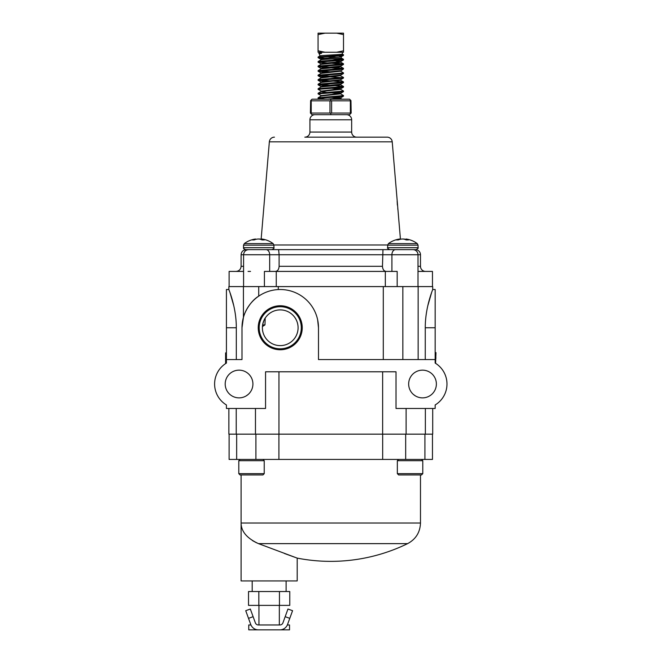 <?xml version="1.0" encoding="UTF-8"?>
<svg xmlns="http://www.w3.org/2000/svg" width="663" height="663" viewBox="0 0 663 663"><rect width="100%" height="100%" fill="white"/><g stroke="black" fill="none" stroke-linecap="round" stroke-linejoin="round"><path stroke-width="0.99" d="M246.296 395.836C250.15 392.794 250.15 392.794 246.296 395.836C250.15 392.794 250.15 392.794 246.296 395.836C244.622 396.764 244.622 396.764 246.296 395.836C250.15 392.794 250.15 392.794 246.296 395.836L248.302 394.344M249.296 393.358L248.31 394.336M435.16 352.617L435.972 352.617L435.583 363.332A24.465 24.465 0 0 1 435.16 404.96A24.465 24.465 0 0 0 435.16 363.075L435.16 289.516L432.707 289.516L432.433 290.261M258.23 327.754A22.003 22.003 0 0 0 280.234 349.757A22.003 22.003 0 0 0 302.237 327.754A22.003 22.003 0 0 0 280.234 305.751A22.003 22.003 0 0 0 258.23 327.754M259.183 327.754A21.05 21.05 0 0 0 280.234 348.804A21.05 21.05 0 0 0 301.292 327.754A21.05 21.05 0 0 0 280.234 306.704A21.05 21.05 0 0 0 259.183 327.754M262.382 327.754A17.86 17.86 0 0 0 280.234 345.614A17.86 17.86 0 0 0 298.093 327.754A17.86 17.86 0 0 0 280.234 309.894A17.86 17.86 0 0 0 262.382 327.754M432.707 408.474L432.707 434.157L228.868 434.157L228.868 408.474M278.949 434.157L278.949 371.786M225.196 384.018A13.865 13.865 0 0 0 239.061 397.875A13.865 13.865 0 0 0 252.918 384.018A13.865 13.865 0 0 0 239.061 370.153A13.865 13.865 0 0 0 225.196 384.018M415.287 395.836C416.952 396.764 416.952 396.764 415.287 395.836C411.433 392.794 411.433 392.794 415.287 395.836C416.952 396.764 416.952 396.764 415.287 395.836C411.433 392.794 411.433 392.794 415.287 395.836L413.264 394.336L415.287 395.836M408.657 384.018A13.865 13.865 0 0 0 422.522 397.875A13.865 13.865 0 0 0 436.378 384.018A13.865 13.865 0 0 0 422.522 370.153A13.865 13.865 0 0 0 408.657 384.018M226.423 352.882L225.602 352.882L225.602 363.075L226.423 363.075A24.465 24.465 0 0 0 226.423 404.96L226.423 408.474L265.556 408.474L265.556 371.786L396.018 371.786L396.018 408.474L435.16 408.474L435.16 404.96M435.16 359.553L318.48 359.553L318.48 327.754A38.239 38.239 0 0 0 280.234 289.516A38.239 38.239 0 0 0 241.995 327.754L241.995 359.553L226.423 359.553L226.423 289.516L228.868 289.516L229.141 290.261M226.423 363.075L226.423 359.553M382.634 434.157L382.634 371.786M383.297 359.553L383.297 286.582L278.286 286.582L278.286 289.565M318.48 327.754L317.635 319.765M425.265 359.553L425.265 327.754C425.149 307.118 432.972 289.167 432.707 289.516C432.98 289.176 425.157 307.027 425.265 327.754L435.16 327.754M431.646 292.441L427.743 305.974M402.855 359.553L402.855 286.582L432.707 286.582L432.707 289.516M418.146 359.553L418.146 286.582M258.719 286.582L258.719 296.137C249.727 301.541 244.224 313.4 243.429 317.37L243.429 286.582L278.286 286.582M228.868 289.516L228.868 286.582L243.429 286.582M236.31 359.553L236.31 327.754C236.426 307.118 228.611 289.167 228.868 289.516C228.594 289.176 236.418 307.027 236.31 327.754L226.423 327.754M229.928 292.441L233.832 305.974M243.429 317.37L241.995 327.754M402.855 286.582L383.297 286.582M264.968 324.903L262.415 326.561L262.606 324.903C263.642 321.025 264.504 318.762 265.192 318.132L264.968 324.903L262.606 324.903M435.972 358.02L435.16 358.02M320.312 137.158L387.142 137.158A5.097 5.097 0 0 1 392.223 141.824L400.444 239.26A24.034 18.614 -82.1 0 1 400.85 239.169L400.958 239.144A24.017 22.948 -72.9 0 1 402.391 239.02L402.64 239.02A24.017 21.025 79.6 0 1 402.855 239.036A24.017 21.025 -79.6 0 1 403.079 239.02L403.319 239.07M397.916 209.723L397.767 208.704M418.005 266.319L420.483 266.319A5.097 5.097 0 0 0 425.58 271.416M387.142 137.158L342.663 137.158M274.432 137.158A5.097 5.097 0 0 0 269.352 141.824L261.139 239.26M304.831 137.158A5.097 5.097 0 0 0 309.919 132.061L351.655 132.061A5.097 5.097 0 0 0 356.752 137.158L304.831 137.158M346.558 114.691A5.097 5.097 0 0 1 351.655 119.788L309.919 119.788A5.097 5.097 0 0 1 315.016 114.691M418.005 286.582L418.005 254.741A5.097 5.097 0 0 0 412.908 249.644M391.908 271.416L391.908 254.741L420.483 254.741A5.097 5.097 0 0 0 415.386 249.644M351.655 119.788L351.655 132.061M309.919 119.788L309.919 132.061M385.327 286.582L385.327 271.416L397.17 271.416L397.17 286.582M269.675 271.416L269.675 254.741L241.1 254.741L241.1 266.319L243.578 266.319M229.108 286.582L229.108 271.416L243.578 271.416M397.361 205.041L397.145 201.204M418.005 271.416L432.467 271.416L432.467 286.582M264.413 286.582L264.413 271.416L385.327 271.416M276.256 271.416L276.256 286.582M275.452 271.416C277.656 271.126 278.874 269.427 279.106 266.319L279.106 254.741L269.675 254.741A5.097 3.605 90 0 0 266.07 249.644L395.504 249.644A5.097 3.605 -90 0 0 391.908 254.741L279.106 254.741L278.617 249.644M279.106 266.319L382.468 266.319L382.965 249.644M250.523 271.416L248.053 271.416L250.523 271.416M243.578 286.582L243.578 254.741C243.876 251.642 245.575 249.943 248.675 249.644L266.07 249.644M382.468 266.319C382.7 269.427 383.918 271.126 386.123 271.416M258.487 543.635C246.934 538.306 241.141 531.436 241.1 523.032L420.483 523.032C420.11 532.356 415.825 539.218 407.612 543.635A175.305 175.305 0 0 1 297.198 558.113L258.487 543.635L407.612 543.635L330.787 543.635M241.1 474.932L241.1 580.929L297.198 580.929L297.198 558.113M284.377 553.456L295.01 557.326M229.108 434.157L229.108 459.434L432.467 459.434L432.467 434.157M278.908 434.157L278.908 459.434M382.667 434.157L382.667 459.434M252.462 540.585L256.598 542.831M397.344 460.71L397.344 473.655L398.62 474.932L421.511 474.932L422.787 473.655L422.787 460.71L421.511 459.434L422.787 460.71L397.344 460.71L398.62 459.434M397.344 473.655L422.787 473.655L422.787 460.71M262.962 459.434L264.23 460.71L238.796 460.71L240.064 459.434M238.796 473.655L264.23 473.655L262.962 474.932L240.064 474.932L238.796 473.655L238.796 460.71M264.23 473.655L264.23 460.71M421.511 474.932L422.787 473.655M254.733 239.708L254.7 239.169A24.034 18.614 82.1 0 0 252.255 239.915L254.186 239.915A24.034 18.614 -82.1 0 1 256.705 239.169L256.821 239.144A24.017 22.948 -72.9 0 1 258.255 239.02L258.504 239.02A24.017 21.025 79.6 0 1 259.821 239.144L259.921 239.169A24.034 15.058 83.6 0 1 261.976 239.915L264.363 239.915A24.034 15.058 -83.6 0 0 262.399 239.169L262.341 239.915M255.52 239.459L255.479 239.02A24.017 11.428 84.3 0 0 255.363 239.036A24.034 24.034 0 0 0 244.291 243.611L273.148 243.611A24.034 24.034 0 0 0 262.076 239.036A24.017 11.428 -84.3 0 0 261.96 239.02L261.852 239.857L261.96 239.02M254.7 239.169L254.816 239.683M273.148 243.611L273.927 245.169L243.512 245.169L244.291 243.611A24.034 24.034 0 0 1 255.363 239.036A24.017 11.428 84.3 0 0 254.774 239.144M255.479 239.02L255.545 239.451A24.034 18.614 -82.1 0 1 256.705 239.169M258.935 239.053L258.935 239.02A24.017 21.025 -79.6 0 0 258.719 239.036A24.017 21.025 79.6 0 0 258.504 239.02L258.255 239.02A24.017 22.948 -72.9 0 0 256.821 239.144M260.625 239.376L260.617 239.144A24.017 22.948 72.9 0 0 259.183 239.02L259.183 239.07M261.877 239.451A24.034 18.614 82.1 0 0 260.733 239.169M273.927 245.169L273.927 247.689L243.512 247.689L243.512 245.169L243.512 247.689C243.271 248.434 243.926 249.081 245.467 249.644L269.021 249.644M252.379 249.644L252.868 249.644M262.283 239.915L262.349 239.144A24.017 6.787 -84.8 0 0 261.935 239.02M406.427 239.915L406.485 239.144A24.017 6.787 -84.8 0 0 406.071 239.02L406.071 239.02A24.017 11.428 -84.3 0 1 406.212 239.036A24.034 24.034 0 0 1 417.284 243.611A24.034 24.034 0 0 0 406.212 239.036M402.391 239.02L402.64 239.02A24.017 21.025 79.6 0 1 403.958 239.144L404.057 239.169A24.034 15.058 83.6 0 1 406.112 239.915L408.499 239.915A24.034 15.058 -83.6 0 0 406.543 239.169L406.485 239.915M398.877 239.708L398.836 239.169A24.034 18.614 82.1 0 0 396.391 239.915L398.322 239.915A24.034 18.614 -82.1 0 1 400.85 239.169M399.665 239.459L399.615 239.02A24.017 11.428 84.3 0 0 399.499 239.036A24.034 24.034 0 0 0 388.435 243.611L417.284 243.611L418.063 245.169L418.063 247.689C418.626 247.929 417.972 248.584 416.115 249.644L394.667 249.644M398.836 239.169L398.952 239.683M399.499 239.036A24.017 11.428 84.3 0 0 398.919 239.144M399.615 239.02L399.69 239.451L399.615 239.02M404.77 239.376L404.753 239.144A24.017 22.948 72.9 0 0 403.319 239.02M406.021 239.451A24.034 18.614 82.1 0 0 404.869 239.169M396.524 249.644L397.004 249.644M413.165 249.644L411.052 249.644M342.663 52.261L342.191 54.026C342.796 54.664 319.135 55.319 319.914 55.99L318.124 56.993L339.788 55.36L343.509 54.789L342.141 53.96M319.425 53.91L318.812 53.521L321.605 53.264L319.185 53.264L318.92 52.261M321.605 53.264L319.334 53.827L319.914 55.99M320.967 59.91C320.254 59.239 341.669 58.593 341.138 57.954L341.428 56.595L343.451 55.427L343.509 54.789M339.464 55.949L341.528 56.504C342.042 57.366 319.997 58.261 320.776 59.181L320.958 59.877M336.613 57.341L326.702 56.728M324.688 58.394L318.066 57.623L343.451 55.427M342.539 55.07L337.343 54.615M342.539 64.137L318.124 62.223L318.124 61.518L321.795 61.021L343.509 59.322L336.729 58.543M318.066 62.156L339.788 60.457L343.451 59.952L343.509 59.322M342.539 59.604L332.32 58.841M326.561 67.568L318.124 66.748L318.124 66.051L343.509 63.855L330.787 62.72M318.066 66.681L339.788 64.982L343.451 64.485L343.509 63.855M326.561 72.101L318.124 71.281L318.124 70.576L343.451 68.314L319.036 66.399M318.066 71.214L339.788 69.516L343.451 69.01L343.509 68.38M342.539 68.662L330.787 67.817M342.539 77.72L321.795 76.311L318.124 75.806L318.066 75.176L343.509 72.913L340.492 71.123L343.451 69.01M318.066 75.739L339.788 74.041L343.451 73.543L343.509 72.913M326.561 81.159L318.124 80.339L318.124 79.635L343.509 77.438L339.821 75.458M318.066 80.273L339.788 78.574L343.451 78.077L343.509 77.438M330.787 85.933L318.124 84.872L318.124 84.168L343.451 81.905L319.036 79.991M318.066 84.798L339.788 83.107L343.451 82.602L343.509 81.972M321.754 91.312L318.124 89.397L318.124 88.701L343.509 86.497L335.014 85.61M318.066 89.331L339.788 87.632L343.451 87.135L343.509 86.497M321.754 95.845L318.124 93.931L318.124 93.226L343.509 91.03L340.492 89.24M318.066 93.864L339.788 92.165L343.451 91.66L343.509 91.03M325.21 99.193L318.124 98.456L318.124 97.759L343.509 95.563L340.492 93.773M318.066 98.389L339.788 96.69L343.451 96.193L343.509 95.563M318.066 57.623L318.124 56.993M330.787 71.778L319.036 70.933M330.787 76.311L319.036 75.458M330.787 85.37L319.036 84.516M335.08 99.193L340.567 98.389L340.567 97.826L335.014 97.013M339.821 98.107L330.787 97.262M318.124 97.759L321.091 96.036L340.567 93.864L340.567 93.292L335.014 92.488M339.821 93.574L330.787 92.729M326.561 92.406L321.091 91.511L340.567 89.331L340.567 88.767L335.014 87.955M339.821 89.049L330.787 88.196M318.124 88.701L321.091 86.977L337.699 85.37L340.567 84.798L339.821 84.516M318.124 84.168L321.091 82.452L340.567 80.273L340.567 79.709L343.451 78.077M318.124 79.635L321.091 77.919L340.492 75.657M318.124 75.11L321.091 73.386L340.567 71.214M318.124 70.576L321.091 68.861L337.699 67.245L340.567 66.681L339.821 66.399M318.124 66.051L321.091 64.328L337.699 62.72L340.567 62.156L339.821 61.866M327.605 99.193L340.567 97.826M321.091 95.646L340.567 93.292M321.091 91.121L340.567 88.767M321.754 86.787L321.008 86.497L323.875 85.933L340.567 84.234L340.567 84.798M321.754 82.253L321.008 81.972L323.875 81.408L340.492 79.792M321.754 77.72L321.008 77.438L323.875 76.875L340.567 75.176L340.567 75.739M321.754 73.195L321.008 72.913L323.875 72.342L340.492 70.734M321.754 68.662L321.008 68.38L323.875 67.817L340.567 66.118L340.567 66.681M321.754 64.137L321.008 63.855L323.875 63.283L340.492 61.676L335.014 60.781M324.961 33.15L318.066 33.15L318.066 34.609L324.961 33.15L336.622 33.15L343.509 34.609L343.509 33.15L336.622 33.15M318.066 52.261L318.066 50.802L324.961 52.261L318.066 52.261M318.066 34.609L318.066 50.802M324.961 52.261L336.622 52.261L343.509 50.802L343.509 52.261L336.622 52.261M343.509 34.609L343.509 50.802M311.22 113.058L310.408 113.058L310.624 100.61L311.22 100.826L311.22 113.058L329.975 113.058L329.975 100.826L311.22 100.826M350.354 100.826L331.608 100.826L331.608 113.058L350.354 113.058L350.354 100.826L350.959 100.61L351.175 113.058L350.354 113.058M310.624 100.61L312.033 99.193L349.542 99.193L350.959 100.61M350.959 113.274L349.542 114.691L312.033 114.691L310.624 113.274M331.608 113.058L330.787 113.274L330.787 114.691M330.787 113.274L329.975 113.058M329.975 100.826L331.608 100.826M330.787 99.193L330.787 100.61M279.338 624.96L279.338 605.385M258.951 624.96L258.951 605.385M286.109 591.529L286.109 580.929M252.189 591.529L252.189 580.929M279.454 605.385L248.526 605.385L248.526 591.529L289.764 591.529L289.764 605.385L279.454 605.385L279.454 591.529M258.835 605.385L258.835 591.529M287.352 624.96L289.532 624.96L289.532 629.85L248.766 629.85L248.766 624.96L250.937 624.96M285.173 616.681L287.966 609.024L292.565 610.698L289.772 618.355L285.173 616.681L282.935 622.847A3.207 3.207 0 0 1 279.919 624.96L258.379 624.96A3.207 3.207 0 0 1 255.363 622.847L253.117 616.681L248.517 618.355L245.733 610.698L250.332 609.024L253.117 616.681M248.517 618.355L250.763 624.521A8.105 8.105 0 0 0 258.379 629.85M279.919 629.85A8.105 8.105 0 0 0 287.527 624.521L289.772 618.355M406.112 434.157L406.112 408.474M255.47 434.157L255.47 408.474M273.918 244.97L387.664 244.97M392.223 141.824L269.352 141.824M405.673 434.157L405.673 459.434M255.901 434.157L255.901 459.434M418.063 245.169L418.063 247.689L387.656 247.689L387.656 245.169L418.063 245.169L417.284 243.611M406.071 239.02L405.996 239.857M236.227 434.157L236.227 408.474M425.356 434.157L425.356 408.474M420.483 254.741L420.483 266.319M241.1 254.741C241.398 251.642 243.097 249.943 246.197 249.644M241.1 266.319C240.793 269.41 239.094 271.109 236.003 271.416M420.483 523.032L420.483 474.932M424.925 434.157L424.925 459.434M236.658 434.157L236.658 459.434M273.927 247.689C274.424 248.053 273.769 248.708 271.971 249.644C273.769 248.708 274.424 248.053 273.927 247.689M255.562 239.451L255.52 239.011M243.744 248.617L245.467 249.644M243.512 245.169L244.291 243.611M387.656 247.689C387.101 247.929 387.747 248.575 389.604 249.644C387.747 248.575 387.101 247.929 387.656 247.689M418.063 247.689C418.626 247.929 417.972 248.584 416.115 249.644M387.656 245.169L388.435 243.611M405.98 239.849L406.063 239.011M321.008 96.127L321.008 95.563M321.008 91.593L321.008 91.03M321.008 87.068L321.008 86.497M321.008 82.535L321.008 81.972M321.008 78.01L321.008 77.438M321.008 73.477L321.008 72.913M321.008 68.944L321.008 68.38M321.008 64.419L321.008 63.855M340.567 62.156L340.567 61.584M319.4 99.193L318.124 98.456M340.492 97.917L343.451 96.193M340.492 93.384L343.451 91.66M340.492 88.85L343.451 87.135M321.091 86.588L318.124 84.872M340.492 84.325L343.451 82.602M321.091 82.055L318.124 80.339M321.091 77.53L318.124 75.806M340.492 75.267L343.451 73.543M321.091 72.996L318.124 71.281M321.091 68.471L318.124 66.748M340.492 66.201L343.451 64.485M321.091 63.938L318.124 62.223M340.492 61.676L343.451 59.952M320.875 59.289L318.124 57.689M341.08 57.88L343.451 59.256M321.025 59.836L318.124 61.518M340.567 98.348L342.025 99.193M321.091 91.511L318.124 93.226M340.492 84.715L343.451 86.43M340.492 80.182L343.451 81.905M340.492 66.598L343.451 68.314M340.492 62.065L343.451 63.781"/></g></svg>

